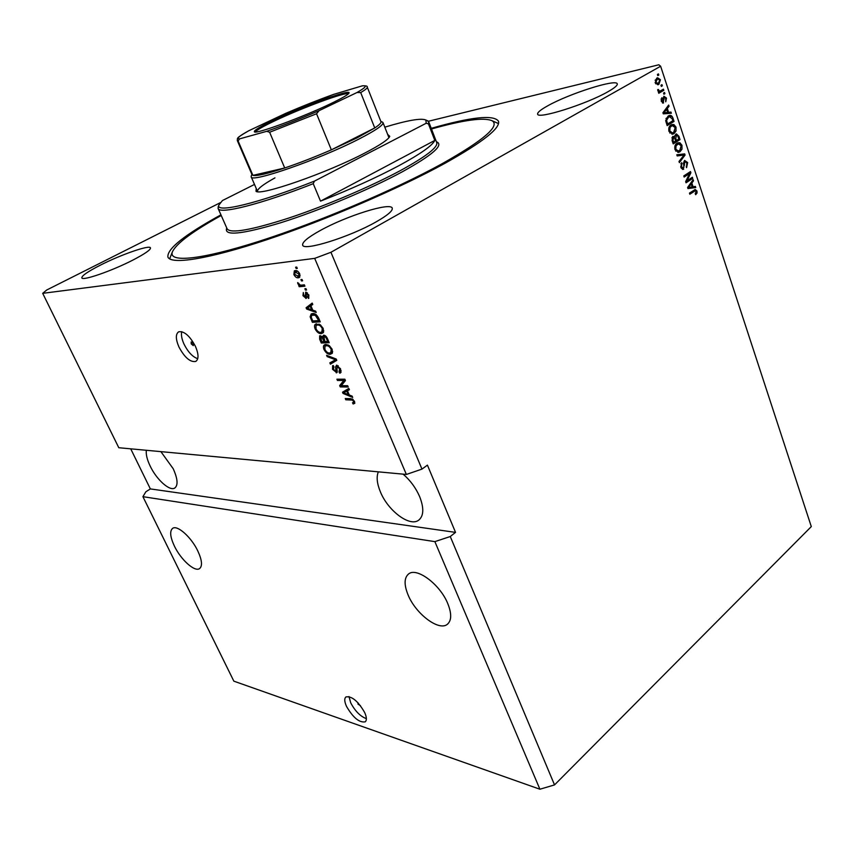 <?xml version="1.0" encoding="UTF-8"?>
<svg xmlns="http://www.w3.org/2000/svg" width="854" height="854" viewBox="0 0 854 854"><rect width="100%" height="100%" fill="white"/><g stroke="black" fill="none" stroke-linecap="round" stroke-linejoin="round"><path stroke-width="1.28" d="M358.093 702.895L357.986 704.134L360.473 705.692M346.5 706.365C353.097 717.702 359.331 722.858 365.224 721.833C366.91 720.285 366.729 717.179 364.669 712.503C358.039 701.102 351.795 695.903 345.934 696.928C344.205 698.497 344.397 701.636 346.5 706.365M348.987 696.554L350.716 702.831C355.136 711.158 360.356 716.431 366.377 718.641M191.189 343.831L193.282 345.635L193.25 343.746L191.157 341.942L191.189 343.831M178.956 347.023C184.656 357.58 190.239 362.384 195.737 361.445C198.843 359.224 198.747 354.196 195.449 346.372C189.737 335.75 184.144 330.904 178.667 331.811C175.497 334.095 175.593 339.155 178.956 347.023M181.753 331.662C180.973 334.875 181.731 339.038 184.026 344.141C188.029 352.061 192.588 356.908 197.733 358.701M174.419 546.133C180.834 559.658 194.669 572.18 199.516 568.625C202.611 566.095 202.056 560.235 197.85 551.054C191.424 537.337 177.461 524.815 172.721 528.295C169.54 530.91 170.106 536.856 174.419 546.133M408.201 595.217C415.919 614.015 438.999 631.48 447.347 624.295C451.659 620.559 451.787 613.631 447.742 603.511C440.023 584.328 416.699 567.003 408.618 573.941C404.081 577.795 403.942 584.883 408.201 595.217M146.354 450.282C145.81 454.339 147.091 459.623 150.197 466.124C156.538 479.585 169.668 491.434 174.728 488.061C178.262 485.307 177.749 478.859 173.202 468.718L160.894 451.638M378.322 471.846C376.262 476.991 376.988 483.759 380.51 492.139C388.154 510.863 409.674 527.057 418.577 520.257C423.797 516.062 424.15 508.162 419.624 496.558C415.77 487.794 410.262 480.322 403.099 474.141M100.324 265.178C87.93 271.519 81.76 275.735 81.824 277.838C82.048 281.254 111.917 270.931 132.936 260.054C144.87 253.851 150.72 249.795 150.485 247.884C149.898 244.575 121.119 254.567 100.324 265.178M320.058 230.623C307.984 237.327 302.188 242.13 302.658 245.023C302.989 251.588 349.873 236.996 376.283 221.784C387.535 215.347 392.861 210.821 392.253 208.205C391.057 201.811 346.212 215.955 320.058 230.623M547.852 105.747C540.753 109.664 537.347 112.44 537.646 114.073C537.113 119.688 586.452 104.199 607.984 91.709C614.506 88.005 617.602 85.411 617.271 83.916C616.834 78.483 569.223 93.652 547.852 105.747M220.94 214.845C184.742 234.722 167.064 248.77 167.886 257.001C170.832 264.879 207.597 259.413 266.533 239.825C325.353 220.3 399.085 188.574 445.35 163.093C482.894 142.042 500.604 128.068 498.48 121.183C493.644 114.521 471.237 116.913 431.238 128.335M434.867 541.628L539.909 789.224L233.847 681.161L142.917 496.676L434.867 541.628L450.261 536.525L554.534 784.911L811.3 526.598L660.633 66.228L658.84 64.776L428.366 121.268M539.909 789.224L554.534 784.911M130.715 448.83L150.357 488.915L145.863 491.776L142.917 496.676M150.357 488.915L455.534 532.384L427.416 465.131L421.961 469.113L406.365 474.45L118.791 447.72L42.7 293.338L314.688 258.367L330.936 252.282L660.633 66.228M406.365 474.45L314.688 258.367M341.312 385.677L347.663 385.72L348.218 386.99L340.244 386.915L339.668 385.581L343.788 380.468L337.458 380.457L336.914 379.197L344.867 379.197L345.454 380.564L341.312 385.677M336.604 365.16L340.597 369.013L340.49 372.942L339.668 373.145L339.017 371.874L339.614 368.917L337.181 366.441L336.796 372.718L332.548 369.323L332.622 365.704L333.284 365.523L333.935 366.804L333.455 369.27L336.102 371.49L335.526 367.081L336.604 365.16M326.602 355.307L336.198 359.011L336.775 360.345L330.423 364.167L329.857 362.854L335.579 359.769L327.178 356.63L326.602 355.307M332.121 349.265L332.441 352.969L330.263 354.293C327.979 354.495 325.886 352.894 323.997 349.51C323.1 347.044 323.292 345.475 324.573 344.792L325.94 344.472L329.334 345.635L332.121 349.265M323.186 328.47L323.538 332.227L321.371 333.626C319.097 333.882 317.005 332.302 315.105 328.886C314.176 326.356 314.379 324.733 315.713 324.04L320.389 324.83L323.186 328.47M312.799 310.183L315.638 311.123L316.226 312.489L306.639 309.031L306.095 307.75L312.19 303.085L312.777 304.462L310.899 305.753L312.799 310.183M295.601 267.217L296.722 267.078L297.299 268.423L296.178 268.551L295.601 267.217M295.196 270.611C296.808 270.238 298.324 271.326 299.743 273.867L299.263 277.539L298.345 277.785C296.744 278.105 295.249 277.027 293.872 274.529L294.352 270.835L295.196 270.611M300.928 279.6L302.049 279.482L302.626 280.817L301.505 280.945L300.928 279.6M301.387 285.129L304.344 284.83L304.921 286.165L299.231 286.731L298.665 285.407L299.562 285.311L297.886 283.848L297.651 282.567L300.128 285.012L301.387 285.129M304.867 288.769L305.988 288.663L306.565 289.986L305.444 290.093L304.867 288.769M305.679 292.143L308.87 295.121L308.593 298.356L307.718 297.128L308.016 295.1L306.383 293.456L306.18 298.409L302.989 295.697L303.309 292.538L303.778 295.58L305.316 297.139L305.679 292.143M312.596 313.589C314.827 313.204 316.845 314.72 318.649 318.126L320.239 321.851L312.383 322.321L310.141 316.791L311.219 313.92L312.596 313.589M323.591 335.184C325.171 335.216 326.495 336.444 327.552 338.857L329.196 342.71L321.296 343.009L319.642 339.166L319.663 335.793L322.396 336.988L323.591 335.184M349.286 395.018L352.136 396.117L352.702 397.43L343.052 393.427L342.518 392.199L348.827 388.421L349.393 389.734L347.45 390.769L349.286 395.018M354.527 401.444L354.773 403.323L353.14 403.995L352.499 402.736L353.439 402.544L353.556 401.369L352.414 400.099L345.795 399.789L345.251 398.54L350.663 398.647L354.527 401.444M455.534 532.384L450.261 536.525M421.961 469.113L330.936 252.282M687.054 180.77L692.37 177.269L692.733 178.379L686.05 182.799L685.666 181.603L689.498 173.554L684.161 177.056L683.787 175.935L690.491 171.558L690.886 172.754L687.054 180.77L685.976 180.941M684.577 160.435L687.651 162.58L686.573 167.651L686.829 162.986L684.961 161.545L683.136 169.423L680.809 167.235L681.727 162.602L681.588 166.69L683.04 168.174L683.905 167.256L683.52 163.135L684.577 160.435M676.795 154.766L684.684 153.88L685.068 155.044L679.389 162.612L679.005 161.449L684.107 155.022L677.19 155.94L676.795 154.766M681.972 145.297L681.972 149.183L680.019 151.745L678.61 152.364L675.012 149.685C674.393 146.504 675.087 144.326 677.083 143.162L679.891 142.746L681.972 145.297L681.065 145.468M676.016 127.139L676.005 131.025L674.03 133.587L672.706 134.163L668.992 131.452C668.372 128.239 669.066 126.072 671.084 124.93L673.913 124.545L676.016 127.139L675.098 127.31M660.964 85.24L661.957 84.674L662.341 85.827L661.348 86.403L660.964 85.24M656.737 78.141L657.58 77.778L660.452 79.742L658.85 84.386L658.039 84.738L655.189 82.763L656.737 78.141M696.981 191.008L697.056 192.983L695.679 194.691L695.231 193.644L696.191 191.477L695.327 190.709L689.829 194.221L689.456 193.111L695.199 189.513L696.981 191.008L696.042 191.136M668.586 112.322L670.956 112.055L671.351 113.251L663.291 113.86L662.917 112.739L668.661 105.063L669.045 106.259L667.316 108.458L668.586 112.322L667.294 112.589L670.956 112.055M663.953 96.299L666.472 98.082L665.757 101.786L665.725 98.423L664.625 97.313L664.081 97.911L663.227 103.056L661.274 101.199L661.839 97.708L661.978 100.74L663.067 101.818L663.953 96.299M663.547 93.075L664.529 92.499L664.914 93.662L663.921 94.239L663.547 93.075M660.825 90.695L663.441 89.168L663.814 90.332L658.765 93.278L658.381 92.115L659.192 91.645L657.836 90.791L657.74 89.531L659.715 91.09L660.825 90.695M657.42 74.458L658.423 73.892L658.808 75.056L657.804 75.622L657.42 74.458M668.106 116.069L669.355 115.514C670.934 115.034 672.141 115.909 672.963 118.162L674.03 121.417L667.166 125.602L665.682 120.649L668.106 116.069M675.824 134.195L676.411 133.939L678.898 136.266L680.008 139.629L673.208 143.888L672.077 140.483L672.813 136.405L674.639 136.736L675.824 134.195L677.041 135.167M693.074 186.78L695.359 186.396L695.743 187.549L687.961 188.574L687.598 187.485L693.138 179.639L693.523 180.792L691.847 183.044L693.074 186.78L692.167 186.919L691.185 183.93L688.484 187.56L692.178 186.941L689.338 187.314M220.343 202.676L46.692 290.018L42.7 293.338M695.786 193.164L697.056 192.983M695.754 193.196L695.359 193.954M689.637 193.655L695.327 190.709M694.569 189.737L695.498 190.709M669.653 112.322L669.995 113.358M667.689 106.344L669.045 106.259M667.753 106.536L666.013 108.725L667.316 108.458M666.013 108.725L666.237 109.397M663.675 112.899L667.657 112.429L666.632 109.323L663.825 112.867L667.657 112.429M666.632 109.323L665.341 109.59L663.377 112.13M664.006 112.867L665.309 112.6M663.014 113.027L663.825 112.867M665.661 98.253L666.472 98.082M663.537 97.58L664.455 97.377M663.078 98.135L664.081 97.911M663.024 101.85L662.523 102.992M662.811 103.078L663.558 102.918M661.039 99.096L662.309 98.818M661.177 100.911L661.978 100.74M663.729 96.449L664.69 97.292M663.814 93.908L664.914 93.662M662.266 89.851L662.523 90.62L663.814 90.332M662.523 90.62L658.637 92.883M657.729 89.755L658.615 89.553M657.783 90.62L658.786 90.396M658.242 91.378L659.715 91.09M657.708 75.323L658.808 75.056M659.64 79.934L660.452 79.742M659.235 82.624L657.559 84.685L658.85 84.386M657.046 77.981L658.637 78.974M655.125 82.56L658.466 83.222L659.715 80.127L657.826 78.995L655.103 80.191M655.701 83.831L657.793 83.511M655.883 79.582L657.174 79.283L655.925 82.379M657.826 78.995L657.174 79.283M661.242 86.083L662.341 85.827M672.045 118.354L672.963 118.162M672.504 120.969L672.728 121.674L674.03 121.417M672.728 121.674L667.017 125.154M668.874 115.674L670.902 116.774M668.629 116.934L665.971 118.514M667.593 123.958L672.856 120.756L672.205 118.791L669.589 116.731L668.479 117.222L666.568 120.371L667.593 123.958L666.686 124.14M666.045 122.197L666.953 122.015M665.672 120.553L666.568 120.371M667.187 117.478L668.479 117.222M674.884 131.238L676.005 131.025M674.532 131.708L672.738 133.832L674.03 133.587M672.738 133.832L671.938 134.238M671.714 124.599L673.913 124.545M672.61 124.801L673.955 125.869M668.895 131.121L669.792 130.95L672.525 132.946L673.667 132.434L675.215 127.641L672.44 125.645L669.077 127.278M669.771 132.989L672.525 132.946M668.917 127.737L670.048 127.513L669.792 130.95M670.144 126.339L671.436 126.082L670.048 127.513M672.44 125.645L671.436 126.082M678.492 139.202L678.706 139.864L680.008 139.629M678.706 139.864L673.048 143.408M672.664 136.501L674.639 136.736M675.749 135.412L674.735 135.69M674.169 136.832L674.18 137.441M672.696 137.59L671.852 137.825M673.625 142.244L675.663 140.974L674.564 137.889L673.625 137.334L673.016 140.387L673.625 142.244L672.717 142.415M672.002 137.718L673.294 137.473M676.464 140.472L678.845 138.988L677.649 135.69L676.592 135.156L675.77 138.38L676.464 140.472L675.557 140.643M674.906 135.572L676.197 135.327M680.884 149.365L681.972 149.183M680.457 149.941L678.716 151.98L680.019 151.745M678.716 151.98L677.841 152.428M677.788 142.799L679.891 142.746M678.588 142.981L679.965 144.08M677.425 144.038L675.14 145.436M675.749 151.158L679.656 150.614L681.193 145.81L678.492 143.846L676.058 145.756L675.802 149.172L678.45 151.147M674.906 149.333L675.802 149.172M674.948 145.949L676.058 145.756M676.144 144.55L677.435 144.315M676.827 154.841L684.684 153.88M683.392 154.104L683.712 155.097M683.926 155.236L685.068 155.044M681.567 158.203L679.047 161.566M686.744 162.73L687.651 162.58M686.477 166.242L686.221 166.829M684.385 161.641L684.961 161.545M683.307 168.067L682.431 169.37L683.691 169.177M680.819 163.712L682.186 163.68M680.691 166.84L681.588 166.69M681.3 168.345L682.047 168.259M684.545 160.456L685.741 161.449M691.249 178.006L692.733 178.379M691.43 178.582L685.879 182.254M683.979 176.522L689.498 173.554M689.37 172.284L689.584 172.956L690.886 172.754M689.584 172.956L689.274 173.597M694.078 186.61L694.441 187.72M692.21 180.952L693.523 180.792M692.22 180.984L691.537 181.902M690.608 183.226L691.847 183.044M690.566 183.29L690.79 183.984M687.673 187.677L688.484 187.56M689.989 184.101L691.185 183.93M297.128 268.028L296.178 268.551M299.935 276.92L298.345 277.785M299.85 276.931L297.651 276.461M294.566 274.145L293.872 274.529M294.95 272.223L295.185 270.611M297.48 271.081L295.11 272.127L294.694 274.476L298.494 276.269L298.921 273.921L295.11 272.127M298.494 276.269L300.17 275.319M297.331 271.092L295.826 271.946M299.594 273.536L298.921 273.921M302.444 280.4L301.505 280.945M304.622 285.482L299.231 286.731M300.725 285.866L300.384 285.065M300.106 285.001L299.562 285.311M298.761 283.347L297.886 283.848M306.372 289.559L305.444 290.093M308.924 298.121L308.39 298.441M308.689 294.705L308.016 295.1M307.387 292.879L306.383 293.456M306.469 298.131L305.871 298.484M306.639 297.491L305.775 296.872M303.672 295.303L302.989 295.697M306.511 296.402L305.412 297.043M306.458 296.146L305.476 296.712M306.437 293.37L306.276 292.207M312.628 309.778L312.094 309.586M307.664 308.433L306.639 309.031M307.984 307.835L307.568 306.885L306.095 307.75M307.568 306.885L312.276 303.287M308.902 308.806L311.699 309.821L310.173 306.266L307.173 308.326L308.902 308.806M312.457 309.372L311.699 309.821M310.931 305.817L310.173 306.266M319.908 321.072L313.845 321.446L312.383 322.321M313.845 321.446L313.621 320.912M311.198 316.161L310.141 316.791M311.539 315.5L311.945 313.674M315.03 314.016L313.247 314.421M312.735 320.965L318.755 320.592L315.286 315.275L311.956 315.19L311.176 316.983L312.735 320.965M319.513 320.143L318.755 320.592M314.624 314.026L313.14 314.902M316.226 314.71L315.286 315.275M318.542 317.891L317.784 318.339M323.282 332.686L321.371 333.626M322.833 332.74L320.56 332.334M315.863 328.438L315.105 328.886M315.98 325.694L316.45 323.783M319.204 324.125L317.752 324.531M319.012 324.136L316.001 325.662L316.012 328.833C317.496 331.448 319.097 332.612 320.826 332.334L323.783 330.786M323.015 328.075L322.268 328.523C320.816 325.95 319.236 324.787 317.539 325.022M321.83 332.089L322.268 328.523M328.843 341.878L322.759 342.112L321.296 343.009M320.624 336.956L320.56 335.707M323.858 335.184L323.847 336.092L322.396 336.988M321.659 341.685L324.008 341.589L322.406 338.045L320.826 336.956L321.659 341.685M324.755 341.141L324.008 341.589M321.787 336.369L320.826 336.956M323.367 337.447L322.406 338.045M323.762 336.572L324.936 341.557L327.712 341.451L325.972 337.618L324.157 336.476M328.459 340.992L327.712 341.451M326.687 337.181L325.972 337.618M327.349 338.419L326.612 338.878M332.238 353.332L330.263 354.293M331.704 353.385L329.58 353.001M324.744 349.04L323.997 349.51M324.872 346.414L325.31 344.546M328.011 344.867L326.612 345.262M327.925 344.867L324.915 346.361L324.915 349.467C326.377 352.072 327.979 353.246 329.719 353.001L332.697 351.464M331.928 348.848L331.192 349.307C329.751 346.745 328.182 345.571 326.474 345.763M330.797 352.755L331.192 349.307M336.764 360.313L330.423 364.167M331.864 363.26L331.341 362.043M336.327 359.299L335.579 359.769M328.278 355.947L327.178 356.63M341.066 372.259L339.668 373.145M341.088 372.205L340.522 371.084M339.55 371.703L341.141 370.689M340.34 368.448L339.614 368.917M338.227 365.779L337.181 366.441M336.85 366.515L338.045 365.896M337.213 372.227L336.241 372.846M337.309 371.906L336.22 371.415M333.284 368.853L332.548 369.323M333.882 366.697L333.434 365.811M337.234 370.604L336.348 371.17M336.999 366.419L335.526 367.081M336.956 366.174L336.956 365.192M347.813 386.051L341.664 385.997L340.244 386.915M341.451 385.506L341.088 384.663L339.668 385.581M341.088 384.663L345.091 379.71M345.059 379.646L343.788 380.468M345.016 379.55L338.878 379.539L337.458 380.457M343.863 392.893L343.052 393.427M344.386 392.317L343.959 391.335M349.339 389.595L347.45 390.769M348.154 390.321L343.607 392.829L348.165 394.591L346.703 391.175L343.607 392.829M348.891 394.11L348.165 394.591M348.122 390.246L346.703 391.175M354.858 403.056L353.14 403.995M354.549 403.056L354.079 402.127M354.261 400.9L353.556 401.369M353.225 399.555L352.414 400.099M352.307 398.967L347.204 398.861L345.795 399.789M387.663 134.388L389.755 136.32C388.527 139.426 380.393 144.924 365.341 152.781C327.135 172.903 260.011 196.26 256.008 191.253L256.221 188.446M274.945 177.878C262.904 184.571 257.097 189.108 257.524 191.477L257.63 191.68M221.229 215.486C192.246 231.583 175.924 243.796 172.284 252.143C168.676 262.754 200.605 260 259.072 241.298C317.378 222.67 394.431 189.951 441.998 163.776C483.631 140.291 500.327 125.954 492.107 120.745C483.898 117.201 463.701 119.944 431.483 128.986M496.43 122.656L498.48 123.627M398.818 165.729C420.349 154.072 432.348 145.628 434.814 140.419L320.517 201.138C350.225 189.481 376.315 177.685 398.818 165.729M426.968 120.499L428.761 121.908L428.452 123.894L434.814 140.419M320.517 201.138L313.237 183.685C260.438 204.458 219.115 214.653 218.101 208.429L218.357 206.444M428.452 123.894L426.221 123.243L425.868 120.019C421.097 117.948 407.411 120.329 384.812 127.161M254.492 184.443L222.446 200.541L218.923 205.013C214.92 213.585 257.78 203.572 314.464 181.112L313.237 183.685M426.221 123.243L314.464 181.112M169.711 258.933L170.341 257.086M388.944 137.665L383.03 122.656C383.467 125.1 375.386 130.598 358.776 139.127C319.033 159.634 250.126 183.471 251.193 176.799L251.343 175.775M330.808 103.633C302.818 117.169 255.303 134.612 254.375 131.836C253.67 130.534 260.246 126.584 274.123 119.998C303.298 106.077 351.09 88.699 349.03 92.979C348.411 94.527 342.337 98.082 330.808 103.633M348.368 93.844C346.436 91.453 302.102 107.785 274.988 120.734C262.765 126.531 256.264 130.299 255.495 132.007M237.327 140.568L252.026 174.696L252.923 175.369L284.713 167.982C299.38 163.007 314.923 156.965 331.352 149.856L357.185 137.814L374.757 127.951C379.261 124.94 381.332 122.869 380.969 121.748L380.937 121.695M382.09 121.941L383.03 122.656M319.054 110.668L316.556 113.763L331.352 149.856L374.757 127.951L360.698 92.595L357.079 92.478C365.822 87.439 367.508 85.251 362.117 85.902L333.658 94.378C318.51 99.801 302.54 106.12 285.759 113.336L249.08 130.609C239.259 135.925 236.099 138.69 239.59 138.871L266.704 131.324C282.93 125.613 300.373 118.727 319.054 110.668L357.079 92.478M239.59 138.871L238.117 140.963L252.923 175.369C256.616 176.255 267.217 173.789 284.713 167.982L269.629 132.253L266.704 131.324M362.117 85.902L362.598 85.795C366.142 85.678 367.7 86.137 367.284 87.172C367.54 88.015 365.341 89.819 360.698 92.595M285.759 113.336L333.658 94.378M238.117 140.963L237.305 140.526L237.433 138.615C238.714 137.932 234.156 139.149 248.802 130.737L249.08 130.609M693.096 191.339L694.398 191.157M663.739 111.65L665.042 111.383M663.184 99.384L664.166 99.171M678.001 136.437L678.898 136.266M672.098 140.547L673.016 140.387M674.863 138.551L675.77 138.38M683.787 165.196L684.588 165.068M688.505 186.215L689.648 186.044M306.116 294.651L305.166 295.206M311.603 318.35L310.856 318.798M320.399 338.707L319.642 339.166M323.773 338.857L323.025 339.316M335.131 358.595L334.095 359.246M336.796 368.736L336.028 369.216M346.361 391.239L344.941 392.157M352.531 399.074L351.272 399.907M218.154 208.536L227.121 228.829C230.484 233.782 251.129 230.164 289.058 217.973C325.47 205.878 370.86 186.514 400.675 170.437C425.932 156.581 437.963 147.336 436.768 142.703L436.714 142.575M436.394 141.743C444.315 144.753 432.957 154.766 402.319 171.793C369.75 189.417 318.82 210.789 280.827 222.713C241.522 234.498 223.492 236.259 226.758 228.018M316.556 113.763L269.629 132.253M367.263 87.119L380.969 121.748M447.912 623.826L447.347 624.295M419.271 519.723L418.577 520.257M664.625 97.313L663.334 97.591M659.854 91.068L658.765 91.303M669.589 116.731L668.287 116.998M673.625 137.334L672.322 137.569M676.592 135.156L675.29 135.402M678.492 143.846L677.201 144.08M685.282 161.406L683.979 161.619M683.04 168.174L681.738 168.387M306.202 293.509L307.355 292.847M305.316 297.139L306.522 296.434M311.956 315.19L313.429 314.315M316.492 325.289L317.966 324.403M320.474 337.042L321.702 336.295M325.342 346.041L326.794 345.155M336.156 371.458L337.266 370.753M353.439 402.544L354.645 401.743M256.627 191.499L256.008 191.253M492.107 120.745L498.106 123.403M428.761 121.908L436.682 142.501M425.868 120.019L427.886 120.905M218.923 205.013L218.101 207.074M172.284 252.143L169.882 258.25M380.82 121.396L382.603 122.165M251.225 176.853L257.556 191.542M251.887 174.397L251.193 176.127"/></g></svg>
